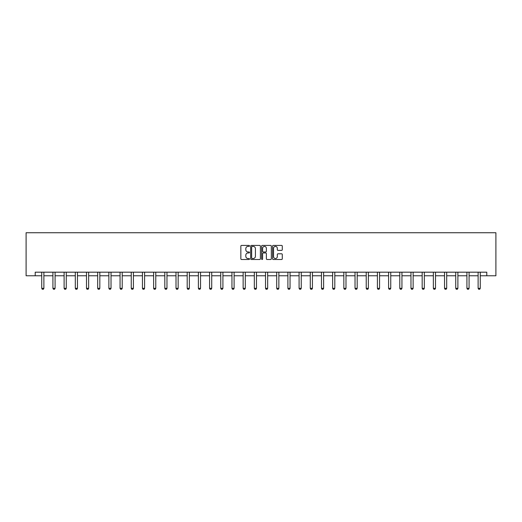 <?xml version="1.0" encoding="UTF-8"?>
<svg xmlns="http://www.w3.org/2000/svg" width="522" height="522" viewBox="0 0 522 522"><rect width="100%" height="100%" fill="white"/><g stroke="black" fill="none" stroke-linecap="round" stroke-linejoin="round"><path stroke-width="0.78" d="M249.523 245.908A0.496 0.496 0 0 0 249.033 245.418L241.549 245.418A0.705 0.705 0 0 0 240.844 246.123L240.844 258.795A0.705 0.705 0 0 0 241.549 259.499L249.033 259.499A0.496 0.496 0 0 0 249.523 259.003A0.496 0.496 0 0 0 249.033 258.514L248.061 258.514A2.251 2.251 0 0 1 245.81 256.256L245.81 255.206A2.251 2.251 0 0 1 248.061 252.948L249.033 252.948A0.496 0.496 0 0 0 249.523 252.459A0.496 0.496 0 0 0 249.033 251.963L248.061 251.963A2.251 2.251 0 0 1 245.81 249.712L245.81 248.655A2.251 2.251 0 0 1 248.061 246.404L249.033 246.404A0.496 0.496 0 0 0 249.523 245.908M281.573 250.384A0.705 0.705 0 0 0 282.278 249.679L282.278 246.123A0.705 0.705 0 0 0 281.573 245.418L273.267 245.418A0.705 0.705 0 0 0 272.562 246.123L272.562 258.795A0.705 0.705 0 0 0 273.267 259.499L281.573 259.499A0.705 0.705 0 0 0 282.278 258.795L282.278 254.501A0.705 0.705 0 0 0 281.573 253.796L278.017 253.796A0.705 0.705 0 0 0 277.319 254.501L277.319 256.628A1.886 1.886 0 0 1 275.433 258.514A1.886 1.886 0 0 1 273.548 256.628L273.548 248.289A1.886 1.886 0 0 1 275.433 246.404A1.886 1.886 0 0 1 277.319 248.289L277.319 249.679A0.705 0.705 0 0 0 278.017 250.384L281.573 250.384M35.209 275.766L35.209 272.184L486.791 272.184L486.791 275.766L495.9 275.766L495.9 232.734L26.1 232.734L26.1 275.766L41.734 275.766M260.387 246.123A0.705 0.705 0 0 0 259.682 245.418L251.376 245.418A0.705 0.705 0 0 0 250.671 246.123L250.671 258.795A0.705 0.705 0 0 0 251.376 259.499L259.682 259.499A0.705 0.705 0 0 0 260.387 258.795L260.387 246.123M262.318 245.418L270.624 245.418A0.705 0.705 0 0 1 271.329 246.123L271.329 258.795A0.705 0.705 0 0 1 270.624 259.499L267.075 259.499A0.705 0.705 0 0 1 266.37 258.795L266.37 253.653A0.705 0.705 0 0 0 265.665 252.948L263.303 252.948A0.705 0.705 0 0 0 262.599 253.653L262.599 259.003A0.496 0.496 0 0 1 262.109 259.499A0.496 0.496 0 0 1 261.613 259.003L261.613 246.123A0.705 0.705 0 0 1 262.318 245.418M43.887 275.766L52.924 275.766M55.078 275.766L64.115 275.766M66.268 275.766L75.305 275.766M77.458 275.766L86.495 275.766M88.642 275.766L97.679 275.766M99.832 275.766L108.87 275.766M111.023 275.766L120.06 275.766M122.213 275.766L131.25 275.766M133.404 275.766L142.441 275.766M144.587 275.766L153.625 275.766M155.778 275.766L164.815 275.766M166.968 275.766L176.005 275.766M178.159 275.766L187.196 275.766M189.349 275.766L198.386 275.766M200.533 275.766L209.57 275.766M211.723 275.766L220.76 275.766M222.914 275.766L231.951 275.766M234.104 275.766L243.141 275.766M245.294 275.766L254.331 275.766M256.478 275.766L265.522 275.766M267.669 275.766L276.706 275.766M278.859 275.766L287.896 275.766M290.049 275.766L299.086 275.766M301.24 275.766L310.277 275.766M312.43 275.766L321.467 275.766M323.614 275.766L332.651 275.766M334.804 275.766L343.841 275.766M345.995 275.766L355.032 275.766M357.185 275.766L366.222 275.766M368.375 275.766L377.413 275.766M379.559 275.766L388.596 275.766M390.75 275.766L399.787 275.766M401.94 275.766L410.977 275.766M413.13 275.766L422.167 275.766M424.321 275.766L433.358 275.766M435.505 275.766L444.542 275.766M446.695 275.766L455.732 275.766M457.885 275.766L466.922 275.766M469.076 275.766L478.113 275.766M480.266 275.766L486.791 275.766M252.146 246.404A0.496 0.496 0 0 0 251.656 246.893L251.656 258.018A0.496 0.496 0 0 0 252.146 258.514L253.17 258.514A2.251 2.251 0 0 0 255.421 256.256L255.421 248.655A2.251 2.251 0 0 0 253.17 246.404L252.146 246.404M266.37 248.322A1.886 1.886 0 0 0 264.484 246.436A1.886 1.886 0 0 0 262.599 248.322L262.599 251.258A0.705 0.705 0 0 0 263.303 251.963L265.665 251.963A0.705 0.705 0 0 0 266.37 251.258L266.37 248.322M43.972 272.184L43.92 272.34A0.718 0.718 0 0 0 43.887 272.556L43.887 288.333L43.352 289.266L42.275 289.266L41.734 288.333L41.734 272.556A0.718 0.718 0 0 0 41.701 272.34L41.656 272.184M41.734 288.333L43.887 288.333M55.162 272.184L55.11 272.34A0.718 0.718 0 0 0 55.078 272.556L55.078 288.333L54.536 289.266L53.466 289.266L52.924 288.333L52.924 272.556A0.718 0.718 0 0 0 52.892 272.34L52.839 272.184M52.924 288.333L55.078 288.333M66.346 272.184L66.301 272.34A0.718 0.718 0 0 0 66.268 272.556L66.268 288.333L65.726 289.266L64.65 289.266L64.115 288.333L64.115 272.556A0.718 0.718 0 0 0 64.082 272.34L64.03 272.184M64.115 288.333L66.268 288.333M77.537 272.184L77.491 272.34A0.718 0.718 0 0 0 77.458 272.556L77.458 288.333L76.917 289.266L75.84 289.266L75.305 288.333L75.305 272.556A0.718 0.718 0 0 0 75.272 272.34L75.22 272.184M75.305 288.333L77.458 288.333M88.727 272.184L88.681 272.34A0.718 0.718 0 0 0 88.642 272.556L88.642 288.333L88.107 289.266L87.03 289.266L86.495 288.333L86.495 272.556A0.718 0.718 0 0 0 86.456 272.34L86.411 272.184M86.495 288.333L88.642 288.333M99.917 272.184L99.865 272.34A0.718 0.718 0 0 0 99.832 272.556L99.832 288.333L99.297 289.266L98.221 289.266L97.679 288.333L97.679 272.556A0.718 0.718 0 0 0 97.647 272.34L97.601 272.184M97.679 288.333L99.832 288.333M111.108 272.184L111.055 272.34A0.718 0.718 0 0 0 111.023 272.556L111.023 288.333L110.488 289.266L109.411 289.266L108.87 288.333L108.87 272.556A0.718 0.718 0 0 0 108.837 272.34L108.785 272.184M108.87 288.333L111.023 288.333M122.298 272.184L122.246 272.34A0.718 0.718 0 0 0 122.213 272.556L122.213 288.333L121.672 289.266L120.595 289.266L120.06 288.333L120.06 272.556A0.718 0.718 0 0 0 120.027 272.34L119.975 272.184M120.06 288.333L122.213 288.333M133.482 272.184L133.436 272.34A0.718 0.718 0 0 0 133.404 272.556L133.404 288.333L132.862 289.266L131.785 289.266L131.25 288.333L131.25 272.556A0.718 0.718 0 0 0 131.218 272.34L131.166 272.184M131.25 288.333L133.404 288.333M144.672 272.184L144.627 272.34A0.718 0.718 0 0 0 144.587 272.556L144.587 288.333L144.052 289.266L142.976 289.266L142.441 288.333L142.441 272.556A0.718 0.718 0 0 0 142.402 272.34L142.356 272.184M142.441 288.333L144.587 288.333M155.863 272.184L155.81 272.34A0.718 0.718 0 0 0 155.778 272.556L155.778 288.333L155.243 289.266L154.166 289.266L153.625 288.333L153.625 272.556A0.718 0.718 0 0 0 153.592 272.34L153.546 272.184M153.625 288.333L155.778 288.333M167.053 272.184L167.001 272.34A0.718 0.718 0 0 0 166.968 272.556L166.968 288.333L166.433 289.266L165.357 289.266L164.815 288.333L164.815 272.556A0.718 0.718 0 0 0 164.782 272.34L164.73 272.184M164.815 288.333L166.968 288.333M178.243 272.184L178.191 272.34A0.718 0.718 0 0 0 178.159 272.556L178.159 288.333L177.617 289.266L176.54 289.266L176.005 288.333L176.005 272.556A0.718 0.718 0 0 0 175.973 272.34L175.921 272.184M176.005 288.333L178.159 288.333M189.427 272.184L189.382 272.34A0.718 0.718 0 0 0 189.349 272.556L189.349 288.333L188.807 289.266L187.731 289.266L187.196 288.333L187.196 272.556A0.718 0.718 0 0 0 187.163 272.34L187.111 272.184M187.196 288.333L189.349 288.333M200.618 272.184L200.572 272.34A0.718 0.718 0 0 0 200.533 272.556L200.533 288.333L199.998 289.266L198.921 289.266L198.386 288.333L198.386 272.556A0.718 0.718 0 0 0 198.347 272.34L198.301 272.184M198.386 288.333L200.533 288.333M211.808 272.184L211.756 272.34A0.718 0.718 0 0 0 211.723 272.556L211.723 288.333L211.188 289.266L210.112 289.266L209.57 288.333L209.57 272.556A0.718 0.718 0 0 0 209.537 272.34L209.492 272.184M209.57 288.333L211.723 288.333M222.998 272.184L222.946 272.34A0.718 0.718 0 0 0 222.914 272.556L222.914 288.333L222.379 289.266L221.302 289.266L220.76 288.333L220.76 272.556A0.718 0.718 0 0 0 220.728 272.34L220.682 272.184M220.76 288.333L222.914 288.333M234.189 272.184L234.137 272.34A0.718 0.718 0 0 0 234.104 272.556L234.104 288.333L233.562 289.266L232.492 289.266L231.951 288.333L231.951 272.556A0.718 0.718 0 0 0 231.918 272.34L231.866 272.184M231.951 288.333L234.104 288.333M245.373 272.184L245.327 272.34A0.718 0.718 0 0 0 245.294 272.556L245.294 288.333L244.753 289.266L243.676 289.266L243.141 288.333L243.141 272.556A0.718 0.718 0 0 0 243.108 272.34L243.056 272.184M243.141 288.333L245.294 288.333M256.563 272.184L256.517 272.34A0.718 0.718 0 0 0 256.478 272.556L256.478 288.333L255.943 289.266L254.867 289.266L254.331 288.333L254.331 272.556A0.718 0.718 0 0 0 254.299 272.34L254.247 272.184M254.331 288.333L256.478 288.333M267.753 272.184L267.701 272.34A0.718 0.718 0 0 0 267.669 272.556L267.669 288.333L267.133 289.266L266.057 289.266L265.522 288.333L265.522 272.556A0.718 0.718 0 0 0 265.483 272.34L265.437 272.184M265.522 288.333L267.669 288.333M278.944 272.184L278.892 272.34A0.718 0.718 0 0 0 278.859 272.556L278.859 288.333L278.324 289.266L277.247 289.266L276.706 288.333L276.706 272.556A0.718 0.718 0 0 0 276.673 272.34L276.627 272.184M276.706 288.333L278.859 288.333M290.134 272.184L290.082 272.34A0.718 0.718 0 0 0 290.049 272.556L290.049 288.333L289.508 289.266L288.438 289.266L287.896 288.333L287.896 272.556A0.718 0.718 0 0 0 287.863 272.34L287.811 272.184M287.896 288.333L290.049 288.333M301.318 272.184L301.272 272.34A0.718 0.718 0 0 0 301.24 272.556L301.24 288.333L300.698 289.266L299.621 289.266L299.086 288.333L299.086 272.556A0.718 0.718 0 0 0 299.054 272.34L299.002 272.184M299.086 288.333L301.24 288.333M312.508 272.184L312.463 272.34A0.718 0.718 0 0 0 312.43 272.556L312.43 288.333L311.888 289.266L310.812 289.266L310.277 288.333L310.277 272.556A0.718 0.718 0 0 0 310.244 272.34L310.192 272.184M310.277 288.333L312.43 288.333M323.699 272.184L323.653 272.34A0.718 0.718 0 0 0 323.614 272.556L323.614 288.333L323.079 289.266L322.002 289.266L321.467 288.333L321.467 272.556A0.718 0.718 0 0 0 321.428 272.34L321.382 272.184M321.467 288.333L323.614 288.333M334.889 272.184L334.837 272.34A0.718 0.718 0 0 0 334.804 272.556L334.804 288.333L334.269 289.266L333.193 289.266L332.651 288.333L332.651 272.556A0.718 0.718 0 0 0 332.618 272.34L332.573 272.184M332.651 288.333L334.804 288.333M346.079 272.184L346.027 272.34A0.718 0.718 0 0 0 345.995 272.556L345.995 288.333L345.46 289.266L344.383 289.266L343.841 288.333L343.841 272.556A0.718 0.718 0 0 0 343.809 272.34L343.757 272.184M343.841 288.333L345.995 288.333M357.27 272.184L357.218 272.34A0.718 0.718 0 0 0 357.185 272.556L357.185 288.333L356.643 289.266L355.567 289.266L355.032 288.333L355.032 272.556A0.718 0.718 0 0 0 354.999 272.34L354.947 272.184M355.032 288.333L357.185 288.333M368.454 272.184L368.408 272.34A0.718 0.718 0 0 0 368.375 272.556L368.375 288.333L367.834 289.266L366.757 289.266L366.222 288.333L366.222 272.556A0.718 0.718 0 0 0 366.19 272.34L366.137 272.184M366.222 288.333L368.375 288.333M379.644 272.184L379.598 272.34A0.718 0.718 0 0 0 379.559 272.556L379.559 288.333L379.024 289.266L377.948 289.266L377.413 288.333L377.413 272.556A0.718 0.718 0 0 0 377.373 272.34L377.328 272.184M377.413 288.333L379.559 288.333M390.834 272.184L390.782 272.34A0.718 0.718 0 0 0 390.75 272.556L390.75 288.333L390.215 289.266L389.138 289.266L388.596 288.333L388.596 272.556A0.718 0.718 0 0 0 388.564 272.34L388.518 272.184M388.596 288.333L390.75 288.333M402.025 272.184L401.973 272.34A0.718 0.718 0 0 0 401.94 272.556L401.94 288.333L401.405 289.266L400.328 289.266L399.787 288.333L399.787 272.556A0.718 0.718 0 0 0 399.754 272.34L399.702 272.184M399.787 288.333L401.94 288.333M413.215 272.184L413.163 272.34A0.718 0.718 0 0 0 413.13 272.556L413.13 288.333L412.589 289.266L411.512 289.266L410.977 288.333L410.977 272.556A0.718 0.718 0 0 0 410.944 272.34L410.892 272.184M410.977 288.333L413.13 288.333M424.399 272.184L424.353 272.34A0.718 0.718 0 0 0 424.321 272.556L424.321 288.333L423.779 289.266L422.703 289.266L422.167 288.333L422.167 272.556A0.718 0.718 0 0 0 422.135 272.34L422.083 272.184M422.167 288.333L424.321 288.333M435.589 272.184L435.544 272.34A0.718 0.718 0 0 0 435.505 272.556L435.505 288.333L434.97 289.266L433.893 289.266L433.358 288.333L433.358 272.556A0.718 0.718 0 0 0 433.319 272.34L433.273 272.184M433.358 288.333L435.505 288.333M446.78 272.184L446.728 272.34A0.718 0.718 0 0 0 446.695 272.556L446.695 288.333L446.16 289.266L445.083 289.266L444.542 288.333L444.542 272.556A0.718 0.718 0 0 0 444.509 272.34L444.463 272.184M444.542 288.333L446.695 288.333M457.97 272.184L457.918 272.34A0.718 0.718 0 0 0 457.885 272.556L457.885 288.333L457.35 289.266L456.274 289.266L455.732 288.333L455.732 272.556A0.718 0.718 0 0 0 455.699 272.34L455.654 272.184M455.732 288.333L457.885 288.333M469.161 272.184L469.108 272.34A0.718 0.718 0 0 0 469.076 272.556L469.076 288.333L468.534 289.266L467.464 289.266L466.922 288.333L466.922 272.556A0.718 0.718 0 0 0 466.89 272.34L466.838 272.184M466.922 288.333L469.076 288.333M480.344 272.184L480.299 272.34A0.718 0.718 0 0 0 480.266 272.556L480.266 288.333L479.725 289.266L478.648 289.266L478.113 288.333L478.113 272.556A0.718 0.718 0 0 0 478.08 272.34L478.028 272.184M478.113 288.333L480.266 288.333"/></g></svg>

